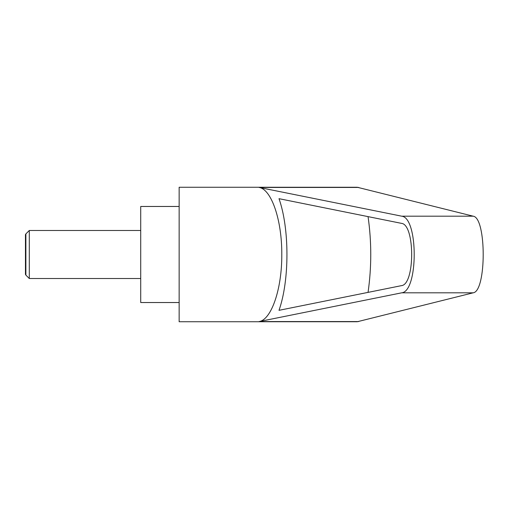 <?xml version="1.0" encoding="UTF-8"?>
<svg xmlns="http://www.w3.org/2000/svg" width="509" height="509" viewBox="0 0 509 509"><rect width="100%" height="100%" fill="white"/><g stroke="black" fill="none" stroke-linecap="round" stroke-linejoin="round"><path stroke-width="0.76" d="M25.883 275.108L25.45 274.357L25.45 234.643L25.883 233.892L25.883 275.108L29.293 278.512L29.293 230.488L140.719 230.488M179.143 254.5L179.143 321.739L357.286 321.739L473.147 292.821C486.553 291.453 486.553 217.547 473.147 216.179L357.286 187.261L179.143 187.261L179.143 254.5M259.106 187.439L401.684 216.179C418.385 217.547 418.385 291.453 401.684 292.821L259.106 321.561C271.52 319.69 282.018 288.654 281.789 254.5C282.018 220.346 271.52 189.31 259.106 187.439L358.724 187.439M179.143 206.469L140.719 206.469L140.719 302.531L179.143 302.531M401.493 223.362C415.064 224.475 415.064 284.525 401.493 285.638L279.002 310.325C289.589 280.421 289.589 228.579 279.002 198.675L401.493 223.362M368.058 216.624C371.659 241.877 371.659 267.123 368.058 292.376M259.106 321.561L358.724 321.561M401.684 216.179L473.147 216.179M401.684 292.821L473.147 292.821M25.883 233.892L29.293 230.488M29.293 278.512L140.719 278.512"/></g></svg>

